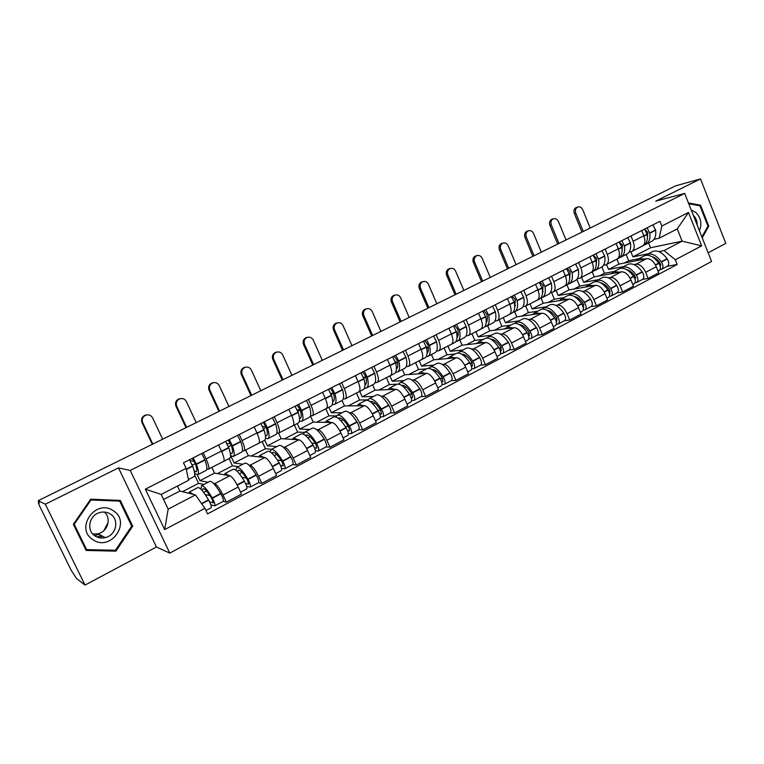 <?xml version="1.0" encoding="UTF-8"?>
<svg xmlns="http://www.w3.org/2000/svg" width="764" height="764" viewBox="0 0 764 764"><rect width="100%" height="100%" fill="white"/><g stroke="black" fill="none" stroke-linecap="round" stroke-linejoin="round"><path stroke-width="1.15" d="M708.132 252.779L725.8 243.353L700.502 178.919L675.5 185.891L38.229 500.668L45.305 504.221L85.024 585.081L156.429 547.005L169.789 553.117L711.571 261.479L684.678 193.426L130.233 470.433L118.477 467.893L45.305 504.221M85.024 585.081L76.505 578.472L71.138 570.183L39.852 506.608L38.257 502.406L38.926 502.072L38.257 502.406M102.309 536.08L100.37 537.216M700.502 178.919L655.751 201.133L684.678 193.426M38.305 502.416L39.356 502.96L38.229 500.668M213.5 483.373L214.751 483.631C216.995 484.672 219.745 488.473 223.012 495.034L226.345 502.158L241.472 494.127L238.177 487.04C234.94 480.508 232.17 476.755 229.859 475.762L214.512 473.126L211.829 467.406M197.217 474.807L199.958 480.642L208.085 482.285M208.524 469.096L223.508 461.399C224.75 460.482 224.053 457.044 221.426 451.085L206.089 458.906C208.753 464.894 209.498 468.322 208.324 469.201L206.872 469.029M206.089 458.906L203.214 452.775M223.212 501.385L226.345 502.158M221.426 451.085L218.58 444.982M248.835 465.009L250.162 465.18C252.569 466.107 255.377 469.812 258.576 476.297L261.832 483.335L276.558 475.523L273.331 468.513C270.15 462.067 267.324 458.41 264.86 457.531L248.271 455.678L245.645 450.015M230.661 455.63L234.09 463.003L242.923 464.206M239.247 434.515L242.054 440.58C244.633 446.501 245.263 449.939 243.926 450.903L242.35 450.808M244.7 463.28L245.053 463.099C247.565 462.917 251.251 466.833 256.102 474.836L256.284 475.151C258.499 479.276 259.197 481.807 258.404 482.743L261.832 483.335M244.155 450.789L258.69 443.311C260.094 442.318 259.521 438.87 256.971 432.968L254.192 426.942M283.224 447.121L284.628 447.236C287.178 448.048 290.034 451.658 293.185 458.056L296.365 465.018L310.7 457.416L307.548 450.493C304.416 444.123 301.541 440.561 298.925 439.787L281.162 438.679L278.602 433.083M264.764 440.188L267.352 445.813L276.845 446.596M274.295 416.752L277.036 422.74C279.548 428.604 280.054 432.061 278.564 433.092L276.883 433.083M292.727 464.579L296.365 465.018M278.812 432.968L292.937 425.701C294.493 424.641 294.025 421.184 291.552 415.349L288.84 409.38M316.697 429.702L318.177 429.76C320.87 430.476 323.764 433.99 326.868 440.312L329.981 447.188L343.934 439.787L340.849 432.94C337.764 426.656 334.852 423.18 332.101 422.502L313.23 422.11L310.451 415.969M297.244 423.542L299.765 429.062L309.878 429.444M308.398 399.467L311.082 405.388C313.517 411.194 313.918 414.651 312.285 415.759L310.499 415.817M312.056 428.317L312.476 428.098C315.408 427.678 319.304 431.326 324.175 439.042L324.356 439.348C326.524 443.349 327.107 445.87 326.094 446.902L329.981 447.188M312.562 415.616L326.285 408.559C327.976 407.422 327.622 403.965 325.216 398.187L322.561 392.285M349.301 412.741L350.848 412.741C353.675 413.362 356.607 416.791 359.663 423.027L362.709 429.826L376.299 422.626L373.281 415.855C370.244 409.647 367.293 406.257 364.409 405.674L344.488 405.951L342.062 400.517M328.902 407.269L331.356 412.732L342.071 412.741M341.613 382.64L344.23 388.494C346.598 394.243 346.894 397.7 345.118 398.875L343.237 398.999M344.421 411.519L344.889 411.28C348.002 410.745 351.994 414.269 356.864 421.852L357.046 422.148C359.204 426.092 359.72 428.614 358.612 429.693L362.709 429.826M345.414 398.722L358.755 391.865C360.579 390.662 360.331 387.205 357.991 381.484L355.394 375.649M381.064 396.21L382.668 396.163C385.619 396.688 388.599 400.03 391.607 406.19L394.587 412.923L407.823 405.904L404.872 399.2C401.883 393.068 398.894 389.764 395.895 389.277L374.981 390.194L372.593 384.808M359.768 391.397L362.174 396.812L373.443 396.459M373.949 366.243L376.509 372.039C378.81 377.731 379.011 381.198 377.11 382.43L375.134 382.621M390.289 412.923L394.587 412.923M377.426 382.267L390.394 375.601C392.343 374.341 392.19 370.874 389.917 365.211L387.377 359.443M412.025 380.1L413.687 380.004C416.762 380.443 419.77 383.709 422.731 389.793L425.643 396.449L438.546 389.602L435.661 382.974C432.72 376.919 429.693 373.692 426.57 373.29L404.729 374.818L402.389 369.48M389.869 375.917L392.238 381.274L404.032 380.577M405.455 350.275L407.957 356.014C410.192 361.649 410.297 365.116 408.272 366.414L406.209 366.653M406.715 379.183L407.241 378.906C410.707 378.17 414.881 381.456 419.751 388.781L419.933 389.067C422.053 392.906 422.463 395.408 421.174 396.564L425.643 396.449M408.616 366.233L421.222 359.748C423.304 358.431 423.237 354.964 421.021 349.349L418.538 343.647M442.203 364.399L443.922 364.256C447.102 364.609 450.149 367.79 453.071 373.806L455.917 380.396L468.494 373.72L465.677 367.159C462.774 361.181 459.718 358.029 456.49 357.714L433.761 359.815L431.469 354.534M419.255 360.818L421.566 366.118L433.866 365.096M436.158 334.718L438.612 340.391C440.78 345.968 440.799 349.434 438.66 350.791L436.511 351.087M451.247 380.644L455.917 380.396M439.013 350.609L451.285 344.297C453.472 342.921 453.491 339.455 451.343 333.897L448.907 328.253M471.636 349.081L473.413 348.9C476.698 349.167 479.773 352.28 482.647 358.221L485.436 364.734L497.698 358.23L494.938 351.746C492.083 345.834 488.989 342.749 485.665 342.511L462.105 345.166L459.861 339.942M447.933 346.073L450.197 351.316L462.965 349.988M466.088 319.553L468.485 325.158C470.605 330.688 470.538 334.154 468.284 335.558L466.059 335.912M465.954 348.432L466.537 348.136C470.309 347.209 474.635 350.284 479.505 357.361L479.677 357.638C481.759 361.372 482.074 363.855 480.623 365.087L485.436 364.734M468.657 335.367L480.604 329.227C482.896 327.804 483.001 324.337 480.9 318.827L478.522 313.25M500.344 334.135L502.168 333.916C505.558 334.116 508.662 337.144 511.488 343.017L514.22 349.463L526.195 343.122L523.483 336.704C520.666 330.86 517.553 327.851 514.124 327.689L489.781 330.86L487.585 325.684M475.915 331.633L478.149 336.867L491.367 335.243M495.273 304.76L497.622 310.308C499.685 315.78 499.541 319.247 497.183 320.699L494.881 321.1M509.216 349.95L514.22 349.463M497.574 320.508L509.196 314.529C511.594 313.049 511.775 309.582 509.741 304.129L507.401 298.609M528.363 319.553L530.235 319.295C533.711 319.419 536.844 322.389 539.632 328.186L542.316 334.565L553.986 328.377L551.331 322.026C548.562 316.248 545.42 313.316 541.905 313.211L516.817 316.888L514.659 311.779M503.266 317.576L505.453 322.761L519.09 320.851M523.751 290.33L526.052 295.821C528.058 301.236 527.829 304.702 525.384 306.211L523.006 306.651M537.149 335.157L542.316 334.565M525.785 306.001L537.102 300.185C539.594 298.657 539.852 295.19 537.866 289.795L535.583 284.332M555.705 305.323L557.624 305.027C561.196 305.084 564.348 307.978 567.098 313.717L569.724 320.03L581.117 313.985L578.52 307.701C575.789 301.99 572.618 299.125 569.018 299.087L543.233 303.241L541.055 298.027M529.977 303.843L532.126 308.971L546.164 306.803M551.532 276.243L553.785 281.677C555.743 287.054 555.447 290.511 552.897 292.058L550.462 292.555M564.415 320.727L569.724 320.03M553.317 291.848L564.338 286.175C566.926 284.609 567.251 281.152 565.322 275.804L563.078 270.389M582.407 291.428L584.374 291.094C588.022 291.084 591.193 293.92 593.905 299.593L596.483 305.839L607.609 299.937L605.059 293.71C602.366 288.066 599.177 285.268 595.5 285.297L569.046 289.9L566.955 284.838M556.087 290.425L558.197 295.506L572.608 293.08M578.644 262.501L580.86 267.877C582.76 273.197 582.397 276.654 579.761 278.249L577.269 278.784M591.04 306.631L596.483 305.839M580.191 278.029L590.935 272.5C593.609 270.895 594 267.438 592.119 262.138L589.923 256.79M608.488 277.848L610.493 277.485C614.218 277.418 617.408 280.187 620.081 285.793L622.603 291.982L633.48 286.213L630.978 280.054C628.323 274.477 625.114 271.736 621.361 271.831L594.277 276.854L592.234 271.879M581.595 277.303L583.667 282.336L598.441 279.672M605.126 249.083L607.294 254.412C609.147 259.674 608.717 263.131 605.995 264.764L603.445 265.337M617.035 292.87L622.603 291.982M606.444 264.535L616.911 259.149C619.661 257.506 620.12 254.049 618.286 248.806L616.137 243.506M633.967 264.592L636.011 264.201C639.802 264.067 643.021 266.779 645.656 272.318L648.13 278.449L658.749 272.815L656.295 266.712C653.669 261.192 650.451 258.509 646.621 258.671L618.955 264.105L616.949 259.177M606.549 264.478L608.583 269.463L623.682 266.56M630.978 235.98L633.108 241.252C634.913 246.466 634.416 249.914 631.627 251.585L629.02 252.196M642.438 279.414L648.13 278.449M632.086 251.356L642.295 246.103C645.122 244.423 645.637 240.975 643.851 235.77L641.741 230.527M608.583 269.463L618.955 264.105M583.667 282.336L594.277 276.854M558.197 295.506L569.046 289.9M532.126 308.971L543.233 303.241M505.453 322.761L516.817 316.888M478.149 336.867L489.781 330.86M450.197 351.316L462.105 345.166M421.566 366.118L433.761 359.815M392.238 381.274L404.729 374.818M362.174 396.812L374.981 390.194M331.356 412.732L344.488 405.951M299.765 429.062L313.23 422.11M267.352 445.813L281.162 438.679M234.09 463.003L248.271 455.678M199.958 480.642L214.512 473.126M195.46 494.9L204.933 508.327L164.661 529.605L145.341 489.17L186.11 468.399L188.584 480.317L161.175 494.413L168.175 509.12L195.46 494.9L179.855 491.042L177.477 486.028M163.572 499.455L179.855 491.042M630.892 251.805L632.936 256.876L650.556 247.765L682.137 241.157L677.257 228.913L659.131 238.234L661.844 226.039L659.953 221.302L183.465 462.783L186.11 468.399M661.844 226.039L688.459 212.478L701.667 245.855L675.328 259.77L664.069 250.573L682.137 241.157L701.667 245.855M204.933 508.327L207.55 513.885L677.2 264.468L675.328 259.77M169.789 553.117L130.233 470.433M156.429 547.005L118.477 467.893M120.301 500.41L90.696 499.198L73.354 524.295L86.141 550.452L115.899 551.14L132.716 526.195L120.301 500.41M702.231 237.833L708.782 226.154L700.502 205.153L688.459 202.985M650.556 247.765L648.598 242.904M632.936 256.876L648.359 253.753M658.864 251.633L664.069 250.573M659.131 238.234L654.003 239.361M667.259 266.273L677.2 264.468M164.661 529.605L168.175 509.12M145.341 489.17L161.175 494.413M677.257 228.913L688.459 212.478M85.597 549.335L86.17 549.345M118.726 500.812L118.496 500.334M131.494 525.68L132.716 526.195M114.285 550.261L115.899 551.14M698.821 205.564L700.502 205.153M707.808 226.373L708.782 226.154M191.621 458.648L192.423 458.763L195.126 463.108C196.959 468.313 197.274 471.207 196.071 471.77L194.171 470.939M194.619 473.174L197.589 474.778C199.041 474.1 198.659 470.624 196.453 464.35L193.158 457.875M162.675 439.204L152.609 417.889C151.062 415.234 148.799 414.327 145.809 415.167C142.601 416.8 141.569 419.302 142.706 422.673L142.037 422.654C140.901 419.293 141.932 416.791 145.131 415.167L147.442 414.823M197.905 474.616L205.993 470.452C207.483 469.755 207.149 466.269 204.972 460.004L201.686 453.549M189.396 459.775L192.7 466.26C194.925 472.544 195.317 476.01 193.884 476.679L188.412 479.496M197.628 487.709L197.933 487.556C200.149 487.556 203.673 491.663 208.505 499.866L208.687 500.191C210.921 504.402 211.723 506.943 211.074 507.802L205.955 510.514M193.111 494.318L189.51 491.93L188.756 493.238M210.845 504.861L214.77 505.844C215.429 504.975 214.636 502.445 212.402 498.233L212.22 497.918C207.388 489.724 203.845 485.627 201.61 485.646L200.903 489.18M214.875 505.787L223.155 501.404C223.842 500.525 223.069 497.985 220.844 493.802L220.653 493.477C215.82 485.321 212.249 481.263 209.957 481.31L209.642 481.473M203.892 484.462L198.583 483.345L182.462 491.682M198.583 483.345L194.725 475.141M202.431 490.841L203.109 488.635C204.962 488.635 207.894 492.026 211.905 498.816L213.232 502.827L209.603 501.919M209.976 495.635L205.163 494.489M206.547 490.994L203.721 492.474M195.297 463.576L192.261 465.123M194.362 461.322L189.988 460.673M152.838 444.056L142.706 422.673M142.037 422.654L152.313 444.323M108.173 522.328L103.837 530.674M98.852 534.303L94.688 535.679M93.246 539.861C111.191 552.047 131.733 521.554 113.167 510.677C95.51 498.176 74.289 528.86 93.246 539.861M95.261 536.07C98.317 537.923 101.65 538.429 105.26 537.598C116.281 535.373 119.671 519.415 110.312 514.01C107.113 512.042 103.617 511.555 99.817 512.539C89.063 515.041 85.979 530.799 95.261 536.07M92.836 534.046L97.916 533.816C107.781 531.811 111.764 518.135 104.305 512.061M90.601 499.341L117.666 500.449L119.681 501.136L131.704 526.119L115.412 550.281L86.59 549.612L74.213 524.276L91.002 499.971L119.681 501.136M90.343 499.723L91.002 499.971M85.367 548.858L86.59 549.612M73.592 523.951L74.213 524.276M699.423 230.718C702.106 223.995 700.98 217.969 696.042 212.631L691.239 210.024M697.102 224.855C697.198 221.044 695.975 217.912 693.435 215.438L693.349 215.362M688.765 203.759L699.929 205.764L707.951 226.115L701.877 236.945M227.5 440.465L228.379 440.532L231.1 444.791C232.819 449.977 233.001 452.89 231.635 453.539L230.346 453.291M230.604 455.583L233.135 456.5C234.768 455.726 234.558 452.221 232.495 445.966L229.238 439.587M196.224 422.635L186.359 401.539C184.85 398.913 182.625 398.006 179.702 398.837C176.599 400.431 175.596 402.895 176.713 406.209L175.978 406.228C174.86 402.914 175.854 400.46 178.957 398.865L180.972 398.522M233.488 456.318L241.309 452.298C242.99 451.505 242.818 447.981 240.784 441.745L237.547 435.375M225.59 441.439L228.837 447.828C230.919 454.083 231.148 457.588 229.534 458.352L221.617 462.421M221.102 462.631L221.751 462.296M233.01 469.344L233.345 469.172C235.79 469.039 239.438 473.002 244.279 481.053L244.461 481.368C246.686 485.522 247.412 488.053 246.648 488.97L240.574 492.188M228.98 475.619L225.151 473.432L224.234 474.797M246.705 486.439L250.239 487.069C251.012 486.143 250.296 483.612 248.08 479.467L247.899 479.152C243.047 471.111 239.39 467.167 236.926 467.31L235.875 470.108M238.215 466.642L232.447 465.811L217.368 473.613M232.447 465.811L229.076 458.581M237.566 471.646L238.397 470.271C240.45 470.147 243.477 473.422 247.498 480.088L248.73 484.089L245.588 483.536M246.218 477.987L241.93 477.252M242.054 472.458L239.447 473.823M231.263 445.259L228.426 446.701M230.747 443.827L226.889 443.502M186.636 427.372L176.713 406.209M175.978 406.228L186.024 427.668M262.415 422.769L263.36 422.798L266.111 426.961C267.715 432.128 267.763 435.069 266.254 435.786L265.414 435.795M265.49 438.211L267.725 438.717C269.539 437.848 269.482 434.305 267.553 428.088L264.354 421.795M228.923 406.477L219.278 385.61C217.788 382.993 215.61 382.096 212.755 382.907C209.737 384.473 208.773 386.899 209.871 390.165L209.059 390.213C207.97 386.956 208.935 384.54 211.943 382.974L213.739 382.64M268.116 438.517L275.68 434.63C277.542 433.742 277.523 430.189 275.623 423.982L272.423 417.698M260.791 423.59L264 429.903C265.948 436.12 266.015 439.663 264.22 440.522L256.57 444.457M255.997 444.696L256.714 444.323M267.438 451.476L267.82 451.276C270.475 451.018 274.238 454.838 279.089 462.745L279.271 463.06C281.477 467.148 282.136 469.669 281.257 470.643L275.67 473.604M263.886 457.426L259.836 455.42L258.767 456.853M281.524 468.418L284.762 468.79C285.641 467.816 284.991 465.286 282.795 461.208L282.613 460.902C277.752 453.004 273.98 449.194 271.306 449.471L270.045 451.801M284.886 468.724L292.698 464.588C293.605 463.595 292.965 461.074 290.778 457.006L290.597 456.7C285.736 448.84 281.945 445.059 279.213 445.364L278.822 445.565M271.65 449.289L265.442 448.735L251.356 456.022M265.442 448.735L262.147 441.582M271.936 453.253L272.748 452.393C274.973 452.164 278.106 455.325 282.126 461.867L283.263 465.859L280.541 465.534M281.333 460.558L277.456 460.109M276.606 454.418L274.209 455.669M266.264 427.429L263.609 428.776M265.996 426.608L262.587 426.493M219.574 411.099L209.871 390.165M209.059 390.213L218.905 411.433M296.403 405.541L297.416 405.531L300.185 409.619C301.675 414.757 301.599 417.717 299.956 418.51L299.507 418.596M299.392 421.165L301.398 421.403C303.384 420.448 303.48 416.877 301.684 410.688L298.514 404.471M260.82 390.719L251.375 370.072C249.914 367.474 247.784 366.577 244.986 367.379C242.054 368.907 241.128 371.294 242.198 374.513L241.328 374.599C240.259 371.39 241.185 369.012 244.108 367.474L245.741 367.15M301.837 421.184L309.153 417.421C311.177 416.447 311.301 412.866 309.535 406.687L306.383 400.489M295.057 406.228L298.227 412.455C300.032 418.643 299.956 422.215 297.989 423.161L290.587 426.961M289.957 427.238L290.759 426.828M300.968 434.076L301.379 433.856C304.244 433.474 308.112 437.17 312.973 444.934L313.154 445.24C315.331 449.261 315.933 451.782 314.949 452.804L309.831 455.516M297.864 439.72L293.605 437.896L292.402 439.376M315.379 450.808L318.359 450.999C319.352 449.977 318.75 447.456 316.582 443.435L316.392 443.13C311.531 435.384 307.663 431.698 304.779 432.099L303.394 434.105M304.263 432.386L297.607 432.09L284.475 438.88M297.607 432.09L294.388 425.013M305.514 435.499L306.202 434.974C308.599 434.649 311.808 437.705 315.838 444.132L316.888 448.105L314.52 447.943M315.408 443.416L311.884 443.177M310.251 436.855L308.035 438.011M300.319 410.077L297.855 411.338M300.214 409.743L297.186 409.762M251.7 395.227L242.198 374.513M241.328 374.599L250.964 395.59M329.504 388.771L330.573 388.714L333.352 392.725C334.747 397.834 334.556 400.823 332.77 401.683L332.665 401.721M332.359 404.471L334.202 404.538C336.341 403.507 336.58 399.906 334.909 393.746L331.786 387.615M291.943 375.344L282.69 354.907C281.257 352.328 279.166 351.44 276.434 352.223C273.588 353.722 272.691 356.072 273.741 359.242L272.805 359.366C271.764 356.196 272.662 353.856 275.498 352.357L276.998 352.042M334.67 404.299L341.756 400.661C343.934 399.601 344.201 396 342.549 389.85L339.445 383.738M328.415 389.325L331.538 395.466C333.228 401.625 333.008 405.226 330.879 406.247L323.716 409.934M323.038 410.23L323.898 409.791M333.62 417.125L334.069 416.886C337.134 416.39 341.088 419.961 345.958 427.582L346.14 427.888C348.298 431.851 348.842 434.372 347.763 435.432L343.084 437.906M330.955 422.482L326.505 420.821L325.158 422.358M348.317 433.618L351.077 433.675C352.166 432.605 351.631 430.094 349.473 426.131L349.291 425.834C344.43 418.214 340.457 414.661 337.382 415.177L335.912 416.953M336.427 415.902L328.978 415.855L316.745 422.177M328.978 415.855L325.827 408.845M338.299 418.3L338.786 418.023C341.336 417.602 344.631 420.544 348.671 426.856L349.625 430.82L347.572 430.772M348.518 426.618L345.299 426.522M343.007 419.751L340.983 420.811M333.543 393.412L331.184 394.358M333.4 393.231L330.783 393.336M283.043 379.746L273.741 359.242M272.805 359.366L282.241 380.138M361.735 372.431L362.871 372.345L365.66 376.27C366.911 381.141 366.682 384.12 364.963 385.199L365.173 385.075M364.457 388.169L366.157 388.112C368.449 386.995 368.821 383.375 367.264 377.254L364.18 371.199M322.322 360.341L313.259 340.114C311.836 337.554 309.792 336.666 307.118 337.43C304.358 338.91 303.489 341.212 304.511 344.344L303.528 344.497C302.506 341.374 303.365 339.073 306.125 337.602L307.529 337.296M366.663 387.854L373.52 384.33C375.84 383.194 376.241 379.574 374.713 373.453L371.638 367.417M360.894 372.861L363.979 378.925C365.555 385.056 365.192 388.666 362.919 389.774L355.986 393.336M355.26 393.661L356.186 393.193M365.44 400.603L365.927 400.355C369.165 399.753 373.224 403.191 378.094 410.688L378.276 410.984C380.415 414.89 380.892 417.402 379.727 418.51L375.468 420.763M363.177 405.694L358.545 404.185L357.074 405.779M380.386 416.838L382.955 416.8C384.139 415.692 383.662 413.181 381.522 409.275L381.341 408.979C376.471 401.501 372.402 398.063 369.146 398.684L367.627 400.298M383.117 416.714L390.299 412.913C391.502 411.796 391.034 409.284 388.895 405.397L388.714 405.101C383.843 397.652 379.756 394.243 376.461 394.883L375.964 395.141M367.876 399.801L359.577 400.011L348.203 405.894M359.577 400.011L356.482 393.088M370.292 401.606L370.53 401.492C373.233 400.985 376.604 403.831 380.644 410.039L381.522 413.983L379.746 414.002M380.72 410.163L377.769 410.182M374.923 403.086L373.08 404.051M366.176 378.505L364.972 377.149L363.654 377.817M364.972 377.149L363.444 377.254M313.632 364.638L304.511 344.344M303.528 344.497L312.772 365.058M393.145 356.511L394.339 356.387L397.146 360.245C398.245 364.791 398.006 367.723 396.421 369.041M395.714 372.24L397.309 372.097C399.734 370.912 400.231 367.264 398.789 361.171L395.742 355.203M351.975 345.7L343.084 325.674C341.699 323.134 339.693 322.246 337.077 323C334.393 324.442 333.553 326.715 334.556 329.8L333.515 329.991C332.512 326.906 333.352 324.633 336.026 323.191L337.363 322.895M397.843 371.829L404.481 368.41C406.945 367.207 407.47 363.559 406.047 357.476L403.02 351.516M392.543 356.817L395.59 362.804C397.051 368.897 396.564 372.546 394.148 373.72L387.434 377.177M386.66 377.521L387.644 377.015M396.459 384.512L396.974 384.244C400.384 383.528 404.528 386.861 409.399 394.224L409.58 394.51C411.7 398.369 412.13 400.871 410.87 402.017L407.011 404.06M394.587 389.334L389.774 387.978L388.188 389.611M411.605 400.47L414.021 400.355C415.291 399.2 414.862 396.697 412.741 392.849L412.56 392.562C407.689 385.209 403.535 381.895 400.107 382.611L398.445 384.082M397.27 384.149L389.43 384.569L378.887 390.022M389.43 384.569L386.383 377.664M401.53 385.371C404.376 384.836 407.804 387.596 411.806 393.641L412.598 397.567L411.07 397.643M412.073 394.081L409.361 394.167M406.028 386.851L404.347 387.73M397.757 363.53L395.274 361.706M395.752 361.467L395.217 361.515M343.494 349.883L334.556 329.8M333.515 329.991L342.568 350.342M423.772 340.992L425.013 340.839L427.821 344.621C428.795 348.871 428.556 351.746 427.095 353.245M426.178 356.692L427.668 356.492C430.237 355.231 430.848 351.574 429.511 345.509L426.513 339.608M380.93 331.395L372.221 311.569C370.855 309.048 368.888 308.159 366.328 308.904C363.712 310.318 362.9 312.552 363.884 315.608L362.795 315.818C361.811 312.772 362.623 310.537 365.23 309.124L366.5 308.837M428.232 356.196L434.668 352.892C437.256 351.621 437.896 347.954 436.588 341.9L433.599 336.017M423.39 341.183L426.398 347.095C427.744 353.159 427.143 356.817 424.593 358.068L418.089 361.41M417.268 361.783L418.309 361.248M426.694 368.811L427.238 368.525C430.81 367.723 435.041 370.941 439.911 378.18L440.083 378.466C442.194 382.267 442.576 384.76 441.229 385.944L437.753 387.787M425.195 373.386L420.229 372.173L418.882 373.243M442.031 384.493L444.295 384.321C445.651 383.136 445.278 380.634 443.177 376.843L442.996 376.556C438.125 369.327 433.895 366.128 430.304 366.94L428.728 368.324M444.476 384.225L451.276 380.634C452.641 379.431 452.278 376.938 450.187 373.157L450.006 372.87C445.135 365.669 440.885 362.489 437.256 363.33L436.702 363.616M426.598 368.859L418.557 369.48L408.807 374.532M418.557 369.48L415.578 362.652M432.023 369.566C434.993 369.289 438.383 371.982 442.175 377.664L442.9 381.57L441.602 381.666M442.585 378.342L440.102 378.495M436.349 371.017L434.831 371.81M428.413 348.69L426.322 346.78M372.651 335.482L363.884 315.608M362.795 315.818L371.676 335.969M453.625 325.865L454.924 325.674L457.741 329.389C458.591 333.362 458.352 336.16 457.006 337.793M455.879 341.508L457.283 341.269C459.966 339.942 460.702 336.265 459.47 330.229L456.5 324.404M409.208 317.423L400.67 297.798C399.333 295.296 397.404 294.407 394.902 295.133C392.352 296.527 391.569 298.724 392.534 301.742L391.388 301.981C390.423 298.972 391.216 296.776 393.756 295.382L394.978 295.105M457.875 340.964L464.101 337.755C466.823 336.418 467.578 332.741 466.365 326.715L463.414 320.909M453.463 325.951L456.433 331.786C457.674 337.812 456.958 341.489 454.274 342.807L447.981 346.044M447.121 346.436L448.22 345.872M456.194 353.503L456.767 353.207C460.491 352.309 464.789 355.413 469.659 362.537L469.831 362.814C471.923 366.567 472.257 369.05 470.834 370.273L467.721 371.925M455.048 357.848L449.92 356.759L448.105 358.488M471.684 368.907L473.823 368.687C475.256 367.465 474.931 364.982 472.849 361.229L472.668 360.952C467.797 353.847 463.49 350.752 459.747 351.66L458.161 352.958M455.354 353.933L447.007 354.763L438.011 359.414M447.007 354.763L444.085 348.002M448.497 357.867L447.141 358.574M461.79 354.181C464.856 354.114 468.189 356.75 471.789 362.079L472.438 365.975L471.359 366.09M472.314 362.976L470.051 363.158M464.55 356.291L465.601 355.375M458.228 334.049L456.652 332.837M401.119 321.424L392.534 301.742M391.388 301.981L400.097 321.93M477.137 331.06L483.24 327.918C486.038 326.543 486.859 322.847 485.713 316.85L482.781 311.091L484.089 310.891L486.916 314.529C487.661 318.244 487.422 320.966 486.19 322.685M484.844 326.686L486.162 326.419C488.979 325.025 489.81 321.338 488.683 315.341L485.751 309.582M436.846 303.776L428.47 284.342C427.152 281.859 425.271 280.971 422.817 281.677C420.334 283.043 419.57 285.211 420.515 288.19L419.331 288.458C418.376 285.488 419.149 283.32 421.623 281.964L422.788 281.687M486.783 326.094L492.828 322.991C495.664 321.596 496.524 317.9 495.406 311.903L492.484 306.173M476.239 331.471L477.385 330.879M484.968 338.567L485.56 338.261C489.438 337.268 493.802 340.276 498.672 347.276L498.844 347.553C500.917 351.249 501.203 353.732 499.704 354.993L496.944 356.454M484.156 342.683L478.885 341.718L476.975 343.494M500.601 353.684L502.626 353.445C504.135 352.185 503.848 349.702 501.786 346.006L501.604 345.729C496.743 338.748 492.369 335.749 488.482 336.743L486.888 337.984M502.827 353.34L509.263 349.931C510.782 348.661 510.514 346.188 508.452 342.501L508.27 342.224C503.409 335.262 499.016 332.292 495.101 333.305L494.499 333.62M483.431 339.369L474.788 340.381L466.508 344.669M474.788 340.381L471.923 333.696M477.385 342.864L475.972 343.599M490.87 339.187C493.993 339.302 497.259 341.861 500.678 346.875L501.26 350.762L500.363 350.877M501.289 347.954L499.217 348.164M493.544 341.155L494.012 340.076M487.27 319.667L486.076 318.903M428.938 307.682L420.515 288.19M419.331 288.458L427.869 308.207M511.45 296.652L512.539 296.461L515.318 299.746L514.669 307.911M513.102 312.218L514.353 311.922C517.276 310.48 518.221 306.775 517.18 300.806L514.287 295.124M463.853 290.435L455.64 271.191C454.341 268.727 452.498 267.839 450.091 268.536C447.675 269.873 446.93 272.013 447.866 274.954L446.634 275.241C445.698 272.309 446.443 270.179 448.86 268.842L449.92 268.584M514.993 311.588L520.847 308.58C523.798 307.128 524.763 303.413 523.741 297.454L520.857 291.791M511.383 296.594L514.287 302.277C515.337 308.255 514.401 311.951 511.498 313.393L505.577 316.43M504.641 316.869L505.844 316.248M513.055 323.993L513.675 323.669C517.677 322.599 522.118 325.502 526.979 332.388L527.15 332.665C529.204 336.313 529.442 338.786 527.876 340.076L525.451 341.355M512.568 327.89L507.153 327.049L505.147 328.854M528.812 338.834L530.722 338.567C532.307 337.268 532.069 334.804 530.015 331.156L529.834 330.888C524.983 324.012 520.542 321.109 516.512 322.188L514.926 323.373M530.932 338.452L537.207 335.138C538.801 333.839 538.572 331.366 536.529 327.737L536.347 327.46C531.486 320.613 527.036 317.738 522.977 318.836L522.347 319.161M510.839 325.139L501.919 326.343L494.337 330.268M501.919 326.343L499.112 319.715M505.529 328.3L504.116 328.988M519.281 324.576C522.423 324.843 525.613 327.336 528.86 332.053L529.376 335.912L528.669 336.026M529.538 333.276L527.647 333.496M521.659 326.247L521.774 325.216M515.566 305.562L514.678 305.084M456.127 294.255L447.866 274.954M446.634 275.241L455.01 294.799M539.413 282.556L540.31 282.384L543.099 285.612L542.469 293.452M540.683 298.084L541.867 297.779C544.894 296.279 545.935 292.564 544.98 286.624L542.125 281.009M490.259 277.389L482.199 258.337C480.919 255.892 479.104 255.004 476.755 255.692C474.406 257 473.68 259.111 474.597 262.014L473.317 262.329C472.41 259.426 473.126 257.325 475.475 256.016L476.44 255.768M542.535 297.435L548.208 294.512C551.264 293.004 552.324 289.289 551.398 283.358L548.542 277.762M539.298 282.441L542.163 288.066C543.128 294.006 542.096 297.721 539.078 299.211L533.339 302.162M532.374 302.611L533.616 301.971M540.463 309.764L541.113 309.43C545.248 308.274 549.746 311.091 554.597 317.862L554.779 318.13C556.813 321.739 557.013 324.194 555.371 325.512L553.26 326.629M540.282 313.45L534.752 312.724L532.651 314.567M556.335 324.328L558.15 324.041C559.802 322.723 559.601 320.259 557.567 316.659L557.395 316.392C552.544 309.63 548.036 306.822 543.882 307.988L542.297 309.114M558.369 323.926L564.481 320.699C566.134 319.362 565.952 316.907 563.918 313.326L563.746 313.059C558.895 306.316 554.377 303.537 550.195 304.712L549.545 305.046M537.617 311.234L528.43 312.619L521.506 316.201M528.43 312.619L525.68 306.058M532.861 314.243L531.591 314.73M547.043 310.318C550.175 310.728 553.289 313.144 556.364 317.576L556.822 321.424L556.278 321.52M557.099 318.932L555.38 319.161M548.772 311.464L548.915 310.767M543.166 291.733L542.535 291.456M482.705 281.123L474.597 262.014M473.317 262.329L481.54 281.696M566.697 268.785L567.423 268.632L570.211 271.803L569.619 279.318M567.604 284.275L568.731 283.969C571.864 282.413 572.99 278.688 572.131 272.786L569.304 267.238M516.072 264.64L508.156 245.76C506.904 243.334 505.128 242.455 502.827 243.124C500.535 244.413 499.828 246.495 500.726 249.36L499.408 249.694C498.52 246.839 499.217 244.757 501.509 243.477L502.397 243.238M569.419 283.616L574.929 280.78C578.081 279.213 579.236 275.489 578.386 269.596L575.569 264.067M566.544 268.642L569.371 274.19C570.25 280.092 569.123 283.816 566.009 285.364L560.442 288.229M559.449 288.697L560.728 288.038M567.232 295.869L567.9 295.515C572.16 294.293 576.715 297.015 581.566 303.69L581.738 303.948C583.753 307.51 583.916 309.955 582.216 311.301L580.411 312.256M567.346 299.364L561.693 298.743L559.506 300.624M583.199 310.165L584.928 309.869C586.637 308.513 586.485 306.068 584.47 302.515L584.288 302.248C579.446 295.592 574.891 292.879 570.612 294.111L569.037 295.2M585.157 309.745L591.107 306.593C592.826 305.237 592.683 302.792 590.668 299.249L590.496 298.991C585.654 292.354 581.079 289.661 576.772 290.912L576.104 291.265M563.775 297.654L554.349 299.202L548.055 302.458M554.349 299.202L551.503 292.373M559.582 300.51L558.417 300.796M574.175 296.422C577.288 296.938 580.296 299.278 583.219 303.451L583.228 307.357M583.982 304.912L582.435 305.142M508.681 268.288L500.726 249.36M499.408 249.694L507.477 268.88M593.332 255.338L596.694 258.327L596.13 265.48M593.895 270.79L594.975 270.475C598.193 268.871 599.415 265.137 598.632 259.273L595.844 253.791M541.323 252.168L533.549 233.469C532.327 231.062 530.579 230.184 528.325 230.843C526.081 232.103 525.403 234.156 526.281 236.993L524.935 237.346C524.047 234.519 524.734 232.466 526.969 231.205L527.781 230.986M595.681 270.112L601.02 267.362C604.267 265.748 605.508 262.014 604.744 256.16L601.956 250.688M593.15 255.157L595.939 260.639C596.732 266.512 595.519 270.246 592.31 271.841L586.914 274.62M585.883 275.107L587.201 274.419M593.38 282.288L594.067 281.935C598.451 280.636 603.054 283.272 607.896 289.842L608.068 290.1C610.073 293.605 610.188 296.05 608.431 297.425L606.912 298.227M593.771 285.602L588.003 285.087L585.73 286.997M609.424 296.337L611.085 296.021C612.852 294.646 612.738 292.201 610.732 288.697L610.56 288.439C605.718 281.887 601.106 279.261 596.722 280.56L595.146 281.61M611.315 295.897L617.111 292.832C618.897 291.447 618.783 289.002 616.787 285.516L616.615 285.249C611.783 278.726 607.151 276.119 602.739 277.437L602.051 277.79M589.35 284.389L579.675 286.089L573.993 289.04M579.675 286.089L576.877 279.309M600.695 282.852C603.761 283.473 606.673 285.736 609.433 289.651L609.548 293.529M610.235 291.208L608.832 291.437M534.093 255.739L526.281 236.993M524.935 237.346L532.852 256.351M619.346 242.198L622.555 245.158L622.039 251.929M566.029 239.963L558.398 221.445C557.185 219.058 555.476 218.179 553.27 218.819C551.083 220.061 550.424 222.085 551.283 224.883L549.899 225.265C549.029 222.467 549.688 220.452 551.875 219.211L552.62 219.001M619.585 257.611L620.607 257.296C623.921 255.653 625.219 251.91 624.513 246.075L621.753 240.66M621.333 256.924L626.518 254.259C629.851 252.597 631.179 248.854 630.481 243.028L627.731 237.623M619.126 241.987L621.886 247.412C622.603 253.247 621.304 256.99 618 258.633L612.766 261.326M611.706 261.823L613.072 261.126M618.926 269.033L619.633 268.661C624.121 267.304 628.782 269.854 633.604 276.32L633.786 276.568C635.772 280.035 635.849 282.47 634.034 283.864L632.793 284.523M619.585 272.156L613.712 271.745L611.362 273.684M635.046 282.814L636.632 282.499C638.456 281.095 638.37 278.659 636.383 275.202L636.211 274.944C631.389 268.489 626.719 265.948 622.221 267.324L620.664 268.345M636.861 282.374L642.514 279.376C644.358 277.972 644.281 275.537 642.304 272.089L642.132 271.831C637.3 265.404 632.63 262.883 628.113 264.268L627.397 264.64M614.342 271.411L604.448 273.273L599.348 275.909M604.448 273.273L601.86 266.923M635.868 277.819L634.607 278.039M626.633 269.606C629.641 270.322 632.439 272.509 635.046 276.176L635.247 280.006M558.952 243.458L551.283 224.883M549.899 225.265L557.672 244.088M644.759 229.362L647.824 232.304L647.356 238.664M590.2 228.025L582.703 209.68C581.509 207.311 579.838 206.433 577.679 207.063C575.54 208.276 574.891 210.272 575.741 213.051L574.318 213.442C573.468 210.673 574.117 208.687 576.247 207.474L576.935 207.273M644.682 244.738L645.656 244.423C649.056 242.723 650.431 238.979 649.801 233.182L647.079 227.825M646.401 244.031L651.434 241.453C654.853 239.743 656.247 236 655.636 230.203L652.914 224.864M644.501 229.124L647.232 234.491C647.872 240.288 646.497 244.041 643.107 245.731L638.026 248.338M636.937 248.854L638.341 248.138M643.899 256.074L644.625 255.692C649.209 254.269 653.917 256.742 658.73 263.102L658.912 263.36C660.879 266.779 660.927 269.195 659.055 270.618L658.071 271.144M644.806 259.025L638.828 258.7L636.412 260.677M660.077 269.606L661.586 269.281C663.467 267.858 663.419 265.433 661.452 262.014L661.28 261.766C656.457 255.405 651.749 252.951 647.156 254.383L645.599 255.377M661.825 269.157L667.344 266.235C669.235 264.802 669.197 262.386 667.23 258.977L667.058 258.729C662.245 252.387 657.527 249.952 652.905 251.394L652.169 251.776M638.761 258.729L628.686 260.734L624.131 263.083M628.686 260.734L626.136 254.45M660.908 264.726L659.781 264.936M652.007 256.675C654.929 257.468 657.623 259.579 660.077 263.007L660.43 266.722M583.276 231.444L575.741 213.051M574.318 213.442L581.958 232.094M646.621 258.671L636.011 264.201M621.361 271.831L610.493 277.485M595.5 285.297L584.374 291.094M569.018 299.087L557.624 305.027M541.905 313.211L530.235 319.295M514.124 327.689L502.168 333.916M485.665 342.511L473.413 348.9M456.49 357.714L443.922 364.256M426.57 373.29L413.687 380.004M395.895 389.277L382.668 396.163M364.409 405.674L350.848 412.741M332.101 422.502L318.177 429.76M298.925 439.787L284.628 447.236M264.86 457.531L250.162 465.18M229.859 475.762L214.751 483.631M618.286 248.806L607.294 254.412M592.119 262.138L580.86 267.877M565.322 275.804L553.785 281.677M537.866 289.795L526.052 295.821M509.741 304.129L497.622 310.308M480.9 318.827L468.485 325.158M451.343 333.897L438.612 340.391M421.021 349.349L407.957 356.014M389.917 365.211L376.509 372.039M357.991 381.484L344.23 388.494M325.216 398.187L311.082 405.388M291.552 415.349L277.036 422.74M256.971 432.968L242.054 440.58M643.851 235.77L633.108 241.252M630.978 280.054L620.081 285.793M605.059 293.71L593.905 299.593M578.52 307.701L567.098 313.717M551.331 322.026L539.632 328.186M523.483 336.704L511.488 343.017M494.938 351.746L482.647 358.221M465.677 367.159L453.071 373.806M435.661 382.974L422.731 389.793M404.872 399.2L391.607 406.19M373.281 415.855L359.663 423.027M340.849 432.94L326.868 440.312M307.548 450.493L293.185 458.056M273.331 468.513L258.576 476.297M238.177 487.04L223.012 495.034M656.295 266.712L645.656 272.318M204.867 459.699L196.338 464.044M192.585 465.954L186.273 469.172M192.7 466.26L186.34 469.507M208.505 499.866L201.543 503.533M208.687 500.191L201.763 503.829M220.844 493.802L212.402 498.233M204.972 460.004L196.453 464.35M220.653 493.477L212.22 497.918M97.744 536.748L101.211 535.516L97.744 536.748M240.679 441.439L232.39 445.66M228.732 447.523L221.484 451.218M228.837 447.828L221.617 451.514M244.279 481.053L237.088 484.844M244.461 481.368L237.251 485.169M256.284 475.151L248.08 479.467M240.784 441.745L232.495 445.966M256.102 474.836L247.899 479.152M275.527 423.676L267.457 427.783M263.905 429.597L257.029 433.102M264 429.903L257.162 433.389M279.089 462.745L272.261 466.346M279.271 463.06L272.423 466.661M290.778 457.006L282.795 461.208M275.623 423.982L267.553 428.088M290.597 456.7L282.613 460.902M309.439 406.381L301.589 410.383M298.132 412.149L291.609 415.473M298.227 412.455L291.733 415.759M312.973 444.934L306.488 448.344M313.154 445.24L306.651 448.659M324.356 439.348L316.582 443.435M309.535 406.687L301.684 410.688M324.175 439.042L316.392 443.13M342.463 389.544L334.813 393.45M331.452 395.16L325.273 398.311M331.538 395.466L325.397 398.598M345.958 427.582L339.808 430.82M346.14 427.888L339.97 431.125M357.046 422.148L349.473 426.131M342.549 389.85L334.909 393.746M356.864 421.852L349.291 425.834M374.627 373.147L367.178 376.948M363.903 378.619L358.049 381.608M363.979 378.925L358.163 381.885M378.094 410.688L372.259 413.754M378.276 410.984L372.421 414.059M388.895 405.397L381.522 409.275M374.713 373.453L367.264 377.254M388.714 405.101L381.341 408.979M405.971 357.17L398.712 360.875M395.513 362.508L389.965 365.335M395.59 362.804L390.089 365.612M409.399 394.224L403.869 397.137M409.58 394.51L404.022 397.433M419.933 389.067L412.741 392.849M406.047 357.476L398.789 361.171M419.751 388.781L412.56 392.562M436.521 341.603L429.444 345.213M426.322 346.799L421.079 349.473M426.398 347.095L421.193 349.75M439.911 378.18L434.668 380.93M440.083 378.466L434.821 381.236M450.187 373.157L443.177 376.843M436.588 341.9L429.511 345.509M450.006 372.87L442.996 376.556M466.298 326.419L459.403 329.933M456.366 331.49L451.39 334.021M456.433 331.786L451.505 334.288M469.659 362.537L464.693 365.144M469.831 362.814L464.846 365.44M479.677 357.638L472.849 361.229M466.365 326.715L459.47 330.229M479.505 357.361L472.668 360.952M495.349 311.616L488.616 315.045M485.656 316.554L480.957 318.951M485.713 316.85L481.062 319.218M498.672 347.276L493.974 349.75M498.844 347.553L494.127 350.036M508.452 342.501L501.786 346.006M495.406 311.903L488.683 315.341M508.27 342.224L501.604 345.729M523.684 297.167L517.113 300.519M514.229 301.99L509.789 304.253M514.287 302.277L509.894 304.521M526.979 332.388L522.528 334.727M527.15 332.665L522.681 335.014M536.529 327.737L530.015 331.156M523.741 297.454L517.18 300.806M536.347 327.46L529.834 330.888M551.341 283.072L544.933 286.338M542.106 287.78L537.913 289.909M542.163 288.066L538.018 290.177M554.597 317.862L550.395 320.078M554.779 318.13L550.548 320.355M563.918 313.326L557.567 316.659M551.398 283.358L544.98 286.624M563.746 313.059L557.395 316.392M578.338 269.31L572.074 272.5M569.323 273.904L565.37 275.919M569.371 274.19L565.475 276.176M581.566 303.69L577.594 305.772M581.738 303.948L577.746 306.049M590.668 299.249L584.47 302.515M578.386 269.596L572.131 272.786M590.496 298.991L584.288 302.248M583.887 307.09L583.409 307.338M604.696 255.873L598.584 258.986M595.891 260.352L592.167 262.253M595.939 260.639L592.272 262.52M607.896 289.842L604.143 291.81M608.068 290.1L604.295 292.087M616.787 285.516L610.732 288.697M604.744 256.16L598.632 259.273M616.615 285.249L610.56 288.439M610.054 293.271L609.576 293.519M630.443 242.742L624.474 245.788M621.848 247.125L618.334 248.921M621.886 247.412L618.439 249.179M633.604 276.32L630.08 278.172M633.786 276.568L630.224 278.449M642.304 272.089L636.383 275.202M630.481 243.028L624.513 246.075M642.132 271.831L636.211 274.944M655.598 229.926L649.763 232.896M647.194 234.204L643.899 235.885M647.232 234.491L643.995 236.143M658.73 263.102L655.407 264.85M658.912 263.36L655.55 265.118M667.23 258.977L661.452 262.014M655.636 230.203L649.801 233.182M667.058 258.729L661.28 261.766M145.809 415.167L145.131 415.167M197.933 487.556L189.51 491.93M209.957 481.31L201.61 485.646M97.916 533.816L105.26 537.598M179.702 398.837L178.957 398.865M233.345 469.172L225.151 473.432M258.404 482.743L250.353 487.002M245.053 463.099L236.926 467.31M212.755 382.907L211.943 382.974M267.82 451.276L259.836 455.42M279.213 445.364L271.306 449.471M244.986 367.379L244.108 367.474M301.379 433.856L293.605 437.896M326.094 446.902L318.502 450.922M312.476 428.098L304.779 432.099M276.434 352.223L275.498 352.357M334.069 416.886L326.505 420.821M358.612 429.693L351.23 433.599M344.889 411.28L337.382 415.177M307.118 337.43L306.125 337.602M365.927 400.355L358.545 404.185M376.461 394.883L369.146 398.684M337.077 323L336.026 323.191M396.974 384.244L389.774 387.978M421.174 396.564L414.193 400.26M407.241 378.906L400.107 382.611M366.328 308.904L365.23 309.124M427.238 368.525L420.229 372.173M437.256 363.33L430.304 366.94M394.902 295.133L393.756 295.382M456.767 353.207L449.92 356.759M480.623 365.087L474.014 368.592M466.537 348.136L459.747 351.66M422.817 281.677L421.623 281.964M485.56 338.261L478.885 341.718M495.101 333.305L488.482 336.743M450.091 268.536L448.86 268.842M513.675 323.669L507.153 327.049M522.977 318.836L516.512 322.188M476.755 255.692L475.475 256.016M541.113 309.43L534.752 312.724M550.195 304.712L543.882 307.988M502.827 243.124L501.509 243.477M567.9 295.515L561.693 298.743M576.772 290.912L570.612 294.111M528.325 230.843L526.969 231.205M594.067 281.935L588.003 285.087M602.739 277.437L596.722 280.56M553.27 218.819L551.875 219.211M619.633 268.661L613.712 271.745M628.113 264.268L622.221 267.324M577.679 207.063L576.247 207.474M644.625 255.692L638.828 258.7M652.905 251.394L647.156 254.383"/></g></svg>
